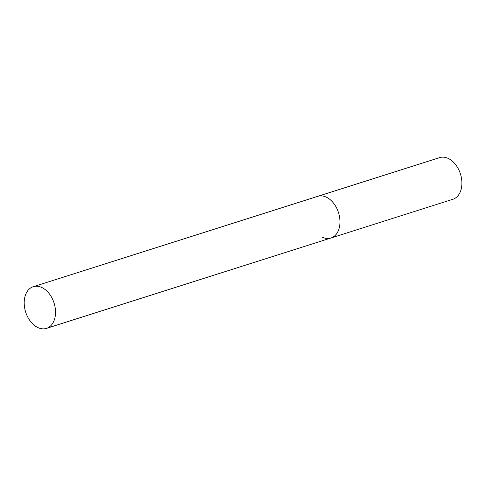 <?xml version="1.0" encoding="UTF-8"?>
<svg xmlns="http://www.w3.org/2000/svg" width="486" height="486" viewBox="0 0 486 486"><rect width="100%" height="100%" fill="white"/><g stroke="black" fill="none" stroke-linecap="round" stroke-linejoin="round"><path stroke-width="0.73" d="M33.242 286.716A21.858 14.902 -107.6 0 0 24.3 300.445A21.858 14.902 -107.6 0 0 30.685 321.635A21.858 14.902 -107.6 0 0 46.48 328.378A21.858 14.902 -107.6 0 0 55.422 314.655A21.858 14.902 -107.6 0 0 49.037 293.459A21.858 14.902 -107.6 0 0 33.242 286.716L439.617 157.622A21.858 14.902 72.4 0 1 448.062 158.357A21.858 14.902 72.4 0 1 461.7 179.796A21.858 14.902 72.4 0 1 452.849 199.284L330.936 238.012A21.858 14.902 -107.6 0 0 339.878 224.283A21.858 14.902 -107.6 0 0 333.499 203.093A21.858 14.902 -107.6 0 0 317.704 196.35A21.858 14.902 72.4 0 1 326.149 197.085A21.858 14.902 72.4 0 1 339.787 218.53A21.858 14.902 72.4 0 1 330.936 238.012A21.858 14.902 72.4 0 1 322.491 237.277M330.936 238.012L46.48 328.378"/></g></svg>
